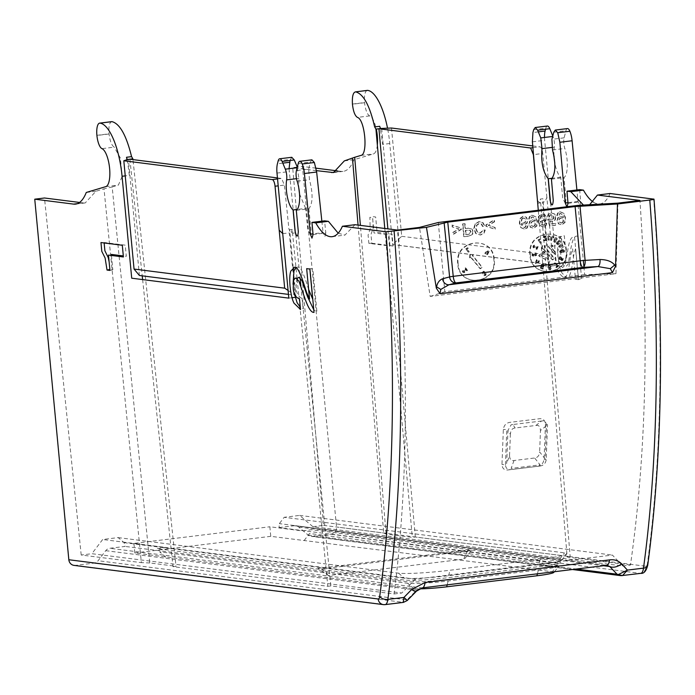 <?xml version="1.0" encoding="UTF-8"?>
<svg xmlns="http://www.w3.org/2000/svg" width="695" height="695" viewBox="0 0 695 695"><rect width="100%" height="100%" fill="white"/><g stroke="black" fill="none" stroke-linecap="round" stroke-linejoin="round"><path stroke-width="0.52" stroke-dasharray="3.48 2.61" d="M282.709 233.59L289.311 232.947L295.201 295.253L288.46 294.393M288.086 290.458L295.201 295.253M139.4 275.489L128.436 159.546M277.444 177.929L281.588 178.45L284.403 185.087L278.2 185.852M127.037 159.92A51.352 16.915 83 0 1 129.296 175.392L125.239 175.887M311.907 159.833L310.404 162.005L308.658 169.085L296.444 170.579M296.305 210.359L308.858 208.83C312.915 203.296 313.115 193.584 309.457 179.701L308.658 169.085M308.858 208.83L311.047 230.114L310.665 234.128M310.37 234.528L307.807 229.706L305.618 208.413L297.217 209.447M297.173 167.712L298.928 178.372L298.702 187.389M299.528 193.922L305.618 208.413M297.53 167.669L297.312 167.156M291.761 157.287L290.05 160.476M289.059 168.711L293.194 209.933M295.688 234.198L300.058 277.896M300.857 285.906L330.846 585.928L394.143 593.956C407.878 485.301 409.007 364.015 397.514 230.088M338.196 233.181L344.902 235.11L355.041 224.702M313.063 234.519L325.799 232.964L324.582 220.845M325.799 232.964L324.895 236.587L323.062 232.617L313.002 233.85M321.855 221.175L323.062 232.617M288.807 298.129L292.03 297.729M295.132 297.356L296.027 297.243L293.637 271.954M293.212 267.436L289.641 229.715L292.152 229.411L292.543 233.233L295.332 232.886M142.623 279.581L172.986 566.651L327.832 586.293L300.162 309.44M299.919 306.982L297.078 278.556M297.034 278.148L292.543 233.233M292.152 229.411L291.248 233.068L290.606 232.981L288.92 229.003L284.403 185.087M129.887 159.216L142.223 275.846M394.143 593.956L401.788 593.017L91.862 553.707L81.202 555.01L141.363 562.637L103.998 188.858L112.173 186.946L119.019 255.395M330.846 585.928L327.832 586.293M172.986 566.651L176 566.286L132.971 159.607M119.123 256.429L149.764 562.959L176 566.286M149.764 562.959L141.363 562.637M77.406 203.644L85.242 202.931L95.875 191.29L103.998 188.858M83.296 202.923L79.56 202.445M81.202 555.01L44.48 197.997M112.043 121.651C109.497 122.077 108.498 126.142 109.037 133.831L109.054 133.996C109.984 141.163 111.713 145.55 114.241 147.149L101.991 148.652M112.173 186.946L118.385 185.087L122.103 176.556M122.138 176.269L120.4 158.06L114.241 147.149M96.9 135.316L109.037 133.831M109.054 133.996L96.918 135.482M95.875 191.29L86.267 192.463M74.044 565.382A6.42 6.038 97.2 0 0 75.451 565.382L94.016 563.115A6.42 6.038 97.2 0 0 98.091 560.726L105.744 550.675A6.42 6.038 -82.8 0 1 109.819 548.286L125.074 546.426L124.066 542.639L118.159 537.6L102.686 539.494L91.862 553.707M403.43 602.383L407.27 600.35L407.018 599.907L98.091 560.726M416.487 591.15A12.84 2.989 44.5 0 0 416.696 590.116L421.995 587.883L109.819 548.286M297.278 167.078L292.699 167.634L323.54 525.368L312.88 526.671L622.807 565.982L612.408 555.07L415.454 579.161L401.788 593.017M622.807 565.982L630.461 565.044C646.046 456.163 649.199 334.634 639.93 200.438M617.959 203.131L615.97 273.691L430.179 296.418L419.485 227.404M545.462 424.254L544.072 459.326C543.394 463.296 541.283 465.624 537.73 466.319L507.654 469.994C504.153 470.202 502.25 468.361 501.964 464.477L503.354 429.406C503.91 425.462 505.969 423.125 509.539 422.404L539.615 418.72C543.169 418.555 545.123 420.406 545.462 424.254L547.538 424.688L546.201 459.743C545.61 463.252 543.742 465.32 540.588 465.928L510.512 469.611C507.411 469.785 505.725 468.169 505.465 464.755L501.964 464.477M537.808 466.31L540.658 465.919L537.808 466.31M415.454 579.161L102.686 539.494M118.159 537.6L398.53 573.167A40.44 3.171 -5.4 0 0 450.012 570.247L540.241 559.214A40.44 3.171 -5.4 0 0 566.807 553.95A40.44 3.171 -5.4 0 0 564.548 552.855L284.177 517.297L279.347 523.639L279.06 527.583L557.633 563.367C562.394 564.418 555.965 566.095 538.338 568.414L448.11 579.448C429.197 581.602 415.584 582.375 407.253 581.758L125.074 546.426M312.88 526.671L299.641 515.403L284.177 517.297M299.641 515.403L612.408 555.07M124.066 542.639L404.438 578.197A34.707 2.719 -5.4 0 0 448.623 575.695L538.851 564.661A34.707 2.719 -5.4 0 0 561.656 560.135A34.707 2.719 -5.4 0 0 559.718 559.197L279.347 523.639M279.06 527.583L294.315 525.724A6.42 6.038 -82.8 0 1 298.746 527.071L308.102 535.037A6.42 6.038 97.2 0 0 312.533 536.384L331.098 534.107A6.42 6.038 97.2 0 0 336.51 527.001L302.429 166.444L297.338 167.069M294.315 525.724L606.492 565.313L295.731 525.724M567.45 128.575A8.34 2.745 -97 0 0 565.921 130.756L564.114 137.836A8.34 2.745 -97 0 0 564.827 148.469A19.252 6.342 83 0 1 563.984 177.616L565.999 198.926L565.582 202.949M565.313 203.331L562.759 198.518L560.743 177.208A19.252 6.342 83 0 1 554.81 162.917M553.985 155.949A19.252 6.342 83 0 1 554.297 147.132A8.34 2.745 -97 0 0 552.994 136.42L552.794 135.942M547.347 126.03A8.34 2.745 -97 0 0 545.827 128.201L545.566 129.227M544.498 137.462A13.483 4.439 -97 0 0 544.663 140.329L548.294 178.728M550.579 202.914L556.486 265.386L399.39 245.457L389.756 143.535A51.352 16.915 -97 0 0 387.541 128.245M366.986 90.472A12.84 4.231 -97 0 0 364.58 102.573L364.588 102.738A12.84 4.231 -97 0 0 369.671 115.909A19.252 6.342 83 0 1 376.282 129.07M377.342 144.96A19.252 6.342 83 0 1 373.51 153.882L353.937 159.72A70.603 23.265 83 0 1 343.2 171.378A70.603 23.265 83 0 1 341.245 171.37L337.527 170.9M316.06 168.173L302.429 166.444M610.08 193.505A70.603 23.265 83 0 1 599.846 203.93A70.603 23.265 83 0 1 597.9 203.922A70.603 23.265 83 0 1 593.165 202.002M579.63 189.648L580.742 201.776L579.804 205.399L578.005 201.428L576.893 189.978M368.863 243.346L371.808 243.241L370.974 234.432L373.102 228.464L372.755 216.632L375.656 216.996L377.107 232.347L392.032 234.232L393.135 245.943L390.008 246.021L388.957 234.867L374.032 232.981L372.581 217.631L369.862 217.292L370.192 228.968L368.081 235.04L368.863 243.346L390.008 246.021M371.808 243.241L393.135 245.943M578.44 279.199L575.564 248.793L573.844 254.605L572.402 264.526C570.717 274.412 568.762 278.799 566.538 277.687L561.821 272.753C560.04 269.286 558.771 263.865 558.024 256.498C557.399 249.166 557.677 243.867 558.85 240.6C559.822 237.117 561.647 235.518 564.314 235.779L565.322 246.499C561.499 246.742 560.066 250 561.021 256.264L563.072 264.734L565.643 266.932L568.128 264.248L570.769 249.184C572.419 239.384 574.704 235.092 577.615 236.317L581.706 279.607L578.44 279.199M578.005 201.428L567.945 202.662M566.573 206.789L567.554 206.676M583.444 205.077L587.11 205.485L589.655 204.73M630.461 565.044L567.163 557.016L538.286 210.255M568.006 203.331L580.742 201.776M323.54 525.368L383.692 532.995L386.081 534.047L412.317 537.374L415.323 537.009L570.169 556.652L567.163 557.016M316.486 170.649L292.699 167.634M358.055 225.084L383.692 532.995M353.937 159.72L344.329 160.901M386.081 534.047L360.375 225.38M384.787 228.481L412.317 537.374M389.756 143.535L382.537 144.421A51.352 16.915 -97 0 0 379.731 126.29M532.761 145.933L539.954 146.845A6.42 2.111 -97 0 1 542.717 153.491L533.508 154.62M381.677 128.575L392.64 244.51L548.442 264.274L542.552 201.967L544.915 201.871L546.869 197.45L552.351 255.421L548.442 264.274M391.485 128.019L401.727 236.317L392.64 244.51M401.727 236.317L552.351 255.421M546.869 197.45L542.717 153.491M537.461 200.516L539.416 202.705L540.38 199.048L542.882 198.744L549.267 266.263L556.486 265.386M537.704 203.244L540.71 202.871L540.38 199.048M540.71 202.871L570.169 556.652M415.323 537.009L387.862 228.864M352.443 104.059L364.58 102.573M364.588 102.738L352.452 104.224M560.743 177.208L552.351 178.233M551.43 179.154L563.984 177.616M578.11 205.381L583.322 260.486M583.904 266.706L584.651 274.603L615.97 273.691M438.302 222.487L444.843 291.709L584.651 274.603M458.161 263.874C454.721 239.358 493.033 234.658 494.258 259.461C497.698 283.977 459.386 288.668 458.161 263.874M530.346 255.039C526.906 230.523 565.217 225.832 566.434 250.626C569.883 275.142 531.562 279.833 530.346 255.039M452.514 226.935L452.341 225.111L461.28 228.082L461.402 229.367L453.227 234.45L453.053 232.608L459.082 229.003L452.514 226.935M462.974 223.972L465.077 223.72L465.546 228.603L468.743 228.212L472.218 229.176L473.208 231.626L472.687 234.276L469.481 236.065L464.182 236.717L462.974 223.972M485.275 230.036L483.928 233.451L480.566 235.014L476.153 233.572L474.172 229.046L475.258 224.164L479.307 221.67L483.016 222.652L484.919 226.205L482.86 226.448L481.748 224.207L479.48 223.495L476.822 225.345L476.284 228.794L477.456 232.017L480.393 233.199L483.155 230.297L485.275 230.036M494.588 221.783L488.559 225.397L495.127 227.465L495.3 229.298L486.361 226.309L486.239 225.032L494.414 219.968L494.588 221.783M528.087 225.467L527.218 228.03L524.855 229.298L521.18 227.613L519.791 223.382L520.19 218.647L523.474 216.319L526.419 217.188L527.8 220.107L527.097 223.217L524.473 224.754L521.763 223.625L522.51 226.335L524.612 227.613L525.759 226.978L526.167 225.684L528.087 225.467M529.086 219.081L529.946 216.484L532.318 215.242L535.984 216.927L537.374 221.158L536.974 225.892L533.83 228.195L530.745 227.361L529.373 224.424L530.103 221.227L532.691 219.759L535.411 220.906L534.664 218.221L532.561 216.927L531.414 217.535L531.006 218.847L529.086 219.081M546.826 223.173L545.957 225.736L543.586 227.004L539.919 225.319L538.529 221.088L538.929 216.362L542.213 214.034L545.158 214.894L546.539 217.813L545.827 220.923L543.212 222.461L540.493 221.331L541.249 224.042L543.342 225.319L544.498 224.694L544.897 223.39L546.826 223.173M548.077 219.29L549.997 219.055L552.004 219.959L553.628 218.96L554.002 217.083L551.552 214.599L550.084 215.328L549.58 216.97L547.66 217.205L548.633 214.216L551.422 212.905L554.706 214.017L555.93 216.883L555.244 219.976L552.629 221.514L550.336 220.871L551.248 223.972L555.913 223.399L556.087 225.223L549.988 225.971L548.077 219.29M557.19 215.641L558.05 213.044L560.422 211.801L564.088 213.487L565.478 217.717L565.078 222.452L561.934 224.754L558.85 223.92L557.477 220.993L558.207 217.787L560.795 216.319L563.515 217.474L562.768 214.781L560.665 213.487L559.518 214.095L559.11 215.407L557.19 215.641M430.179 296.418L444.843 291.709M452.341 225.111L452.08 226.883L458.657 228.942L452.619 232.556L452.793 234.389L460.976 229.315L460.855 228.03L451.915 225.058M478.872 221.618L474.824 224.111L473.747 228.994L475.719 233.52L480.132 234.962L483.494 233.39L484.849 229.984L482.721 230.245L479.967 233.146L477.031 231.965L475.849 228.733L476.388 225.293L479.046 223.434L481.314 224.146L482.426 226.396L484.484 226.144L482.582 222.6L479.307 221.67M475.258 224.164L474.824 224.111M486.239 225.032L485.805 224.971L485.927 226.257L494.866 229.246L494.692 227.404L488.125 225.336L494.154 221.731L493.989 219.915L485.805 224.971M523.04 216.267L519.764 218.595L519.365 223.321L520.755 227.56L524.421 229.237L526.793 227.977L527.653 225.415L525.733 225.632L525.324 226.926L524.178 227.552L522.075 226.275L521.328 223.573L524.047 224.702L526.662 223.156L527.375 220.054L525.993 217.127L523.474 216.319M521.615 218.96L523.135 217.969L524.76 218.586L525.455 220.324L525.081 222.191L523.622 223.13L521.954 222.565L521.259 220.836L521.615 218.96M544.072 459.326L546.201 459.743M505.465 464.755L506.777 429.649L503.354 429.406M109.845 269.478L109.124 261.798M111.469 255.456L112.825 269.764L110.105 269.425M112.825 269.764L109.94 270.424M104.146 242.963L104.094 242.477L125.239 245.161L126.299 256.316L123.31 255.934M553.776 572.437A25.672 2.015 -5.4 0 0 552.343 571.75L270.763 536.332L269.86 526.775L302.212 530.884L311.551 529.738L559.571 561.195C564.679 562.316 557.79 564.123 538.92 566.599L448.692 577.641C428.45 579.943 413.864 580.768 404.95 580.108L156.922 548.65L166.27 547.512L133.918 543.412L269.86 526.775M133.918 543.412L134.821 552.968L413.985 588.674A25.672 2.015 -5.4 0 0 419.493 588.865M270.763 536.332L134.821 552.968M471.34 550.614L467.648 550.145L317.867 568.467L321.559 568.927L471.34 550.614L464.39 559.075L328.396 575.556L317.867 568.467M467.648 550.145L463.739 558.997M328.396 575.556L321.559 568.927M165.966 557.216L159.633 551.821L407.652 583.279A31.814 2.493 -5.4 0 0 448.162 580.985L538.39 569.952A31.814 2.493 -5.4 0 0 559.301 565.799A31.814 2.493 -5.4 0 0 557.52 564.948L309.501 533.491L304.314 540.293M470.298 254.474L470.055 257.862L470.906 257.081L480.506 268.757L482.243 267.141L472.643 255.456L473.495 254.674L470.298 254.474M468.265 248.358L467.926 247.872L465.963 248.436L468.56 252.224L469.203 251.72L467.379 249.045L468.265 248.358M466.997 270.824L467.526 270.416L465.746 267.827L464.547 271.78L463.478 271.641L463.513 269.677L462.74 270.789L463.009 272.066L464.051 272.718L464.955 272.414L465.728 268.974L466.997 270.824M484.041 273.665L485.666 274.603L483.651 275.22L484.615 275.872L485.727 275.576L486.17 273.674L485.11 273.265L485.101 271.797L484.146 271.25L482.339 272.727L482.669 273.943L484.007 271.936L484.537 272.284L484.041 273.665M486.179 251.833L485.188 253.354L485.588 253.936L486.448 253.267L487.56 254.891L489.202 251.121L488.802 250.539L486.509 252.32L486.179 251.833M488.498 251.668L487.699 254.057L486.908 252.911L488.498 251.668M542.474 245.639L542.239 249.036L543.082 248.245L552.69 259.93L554.428 258.305L544.828 246.629L545.671 245.839L542.474 245.639M550.127 236.717L550.066 236.109L548.12 235.562L548.564 240.244L549.354 240.149L549.041 236.847L550.127 236.717M543.933 240.122L543.994 240.809L547.017 240.435L544.402 237.403L545.071 236.482L545.94 237.56L546.661 237.473L546.148 236.231L544.967 235.857L543.898 236.491L543.681 237.464L546.088 239.862L543.933 240.122M540.441 239.523L540.111 239.037L538.147 239.601L540.745 243.389L541.388 242.885L539.555 240.218L540.441 239.523M536.427 249.071L537.018 249.349L538.269 246.386L534.455 247.316L534.047 246.256L535.367 245.987L535.671 245.274L534.385 245.144L533.473 246.047L533.447 247.333L534.134 248.011L537.322 246.96L536.427 249.071M534.577 254.188L533.439 255.378L532.752 254.718L533.508 253.076L532.474 253.64L532.544 255.777L533.473 256.142L534.368 255.36L535.558 256.081L536.497 255.465L536.21 253.076L535.054 252.798L536.001 254.995L535.445 255.317L534.577 254.188M538.425 262.667L539.407 261.146L539.007 260.564L538.156 261.233L537.044 259.609L535.402 263.379L535.802 263.961L538.086 262.18L538.425 262.667M536.106 262.832L536.905 260.443L537.687 261.589L536.106 262.832M541.379 265.655L540.814 268.218L542.908 269.191L543.177 268.557L541.57 267.818L541.831 266.619L543.568 267.306L544.446 265.247L543.586 264.23L542.456 264.1L541.614 264.891L543.325 264.812L543.681 266.107L542.526 266.654L541.379 265.655M551.361 268.583L550.049 269.391L548.981 267.896L550.006 268.313L550.987 267.74L550.735 265.481L549.623 265.151L548.398 266.029L548.763 269.391L550.145 270.016L551.361 268.583M549.658 265.794L550.527 266.671L549.841 267.731L548.954 266.871L549.658 265.794M556.252 267.071L556.634 267.627L559.101 265.698L555.166 262.962L554.514 263.466L558.128 265.612L556.252 267.071M561.577 260.599L562.759 260.39L563.341 258.514L560.248 256.698L559.075 257.767L559.101 259.417L560.995 259.609L561.577 260.599M560.639 257.628L561.039 258.705L560.022 259.079L559.605 258.019L560.639 257.628M562.698 259.461L561.855 259.817L561.569 258.94L562.385 258.575L562.698 259.461M561.386 252.806L560.639 251.434L562.064 250.278L561.647 251.373L562.151 252.389L564.323 252.103L564.635 250.869L563.836 249.627L560.665 250.078L560.048 251.547L561.386 252.806M564.036 250.973L563.211 251.903L562.203 251.199L563.054 250.235L564.036 250.973M562.403 246.16L562.872 245.804L562.368 243.728L558.754 246.543L559.223 247.212L561.769 245.231L562.403 246.16M560.648 241.061L559.293 240.487L557.876 241.208L556.791 242.433L556.895 243.98L558.25 244.553L559.666 243.832L560.743 242.607L560.648 241.061M557.381 243.597L558.293 241.825L560.153 241.443L559.24 243.215L557.381 243.597M556.999 239.445L557.234 238.889L555.818 237.377L553.993 241.704L554.714 242.042L556 238.984L556.999 239.445M553.776 237.959L554.011 237.403L552.595 235.892L550.77 240.218L551.491 240.557L552.786 237.499L553.776 237.959M553.263 246.117L552.516 245.213L551.031 246.126L549.589 245.865L548.694 246.699L554.497 253.753L555.696 252.633L551.604 247.655L553.263 246.117M544.541 252.363L543.699 251.338L539.085 255.621L539.876 256.577L547.399 260.338L548.607 259.226L545.106 256.759L541.049 255.612L544.541 252.363M466.11 234.641L469.229 234.258L471.106 231.895L470.254 230.323L465.711 230.427L466.11 234.641M523.57 218.022L522.049 219.012L521.693 220.888L522.388 222.617L524.056 223.182L525.507 222.244L525.88 220.376L525.185 218.647L523.57 218.022M533.586 226.509L535.098 225.571L535.489 223.694L534.785 221.94L533.1 221.34L531.623 222.322L531.293 224.207L531.97 225.927L533.586 226.509M542.3 215.737L540.779 216.718L540.423 218.595L541.127 220.324L542.786 220.888L544.246 219.95L544.619 218.082L543.924 216.353L542.3 215.737M561.69 223.069L563.211 222.131L563.593 220.263L562.889 218.499L561.204 217.9L559.727 218.89L559.397 220.775L560.074 222.496L561.69 223.069M572.611 248.784L575.495 279.294L578.579 279.685L574.539 236.952C571.472 236.204 569.248 240.461 567.858 249.722L565.2 264.838L562.663 267.575L560.031 265.325L557.92 256.62C556.938 250.73 558.363 247.385 562.194 246.586L561.239 236.413C558.519 236.361 556.747 237.951 555.922 241.182C554.749 244.649 554.48 249.879 555.114 256.881C555.922 264.413 557.164 269.764 558.85 272.909L563.506 277.774C565.817 278.782 567.745 274.438 569.301 264.734L570.743 254.804L572.611 248.784M309.84 269.052L309.796 268.565L312.872 268.956L316.911 311.699L313.793 309.814M296.878 278.391L296.131 287.287C296.252 293.064 298.346 296.852 302.429 298.668L303.394 308.832L300.301 307.346M293.985 292.213L293.038 284.264M295.914 267.575L297.799 267.045C299.979 266.611 302.785 271.563 306.234 281.901L308.632 289.45M546.383 425.809C546.209 422.595 545.21 420.927 543.394 420.822L541.544 421.022L535.958 425.453L515.169 427.998C512.38 428.129 510.782 430.179 510.356 434.166L507.889 430.518A736.196 242.572 83 0 1 506.629 463.574L509.539 455.633C509.791 459.543 511.285 461.167 514.022 460.516L534.637 457.996C537.652 457.657 539.32 455.642 539.615 451.959L545.132 458.865A736.196 242.572 -97 0 0 546.383 425.809L540.432 430.492A731.705 241.095 83 0 1 539.615 451.959M535.958 425.453C538.764 424.897 540.25 426.574 540.432 430.492M509.539 455.633A731.705 241.095 -97 0 0 510.356 434.166M541.544 421.022L512.841 424.532L515.169 427.998M512.841 424.532L511.164 424.767L507.889 430.518M514.022 460.516L511.129 468.413L540.093 464.868L534.637 457.996M493.824 259.4C492.607 234.615 454.287 239.297 457.736 263.813C458.952 288.607 497.264 283.925 493.824 259.4M469.62 257.81L469.863 254.413L473.06 254.622L472.209 255.404L481.817 267.08L480.071 268.704L470.472 257.02L469.62 257.81M467.5 247.811L467.831 248.297L466.944 248.992L468.778 251.66L468.126 252.163L465.537 248.376L467.5 247.811M467.092 270.355L466.571 270.772L465.303 268.922L464.521 272.362L463.617 272.666L462.575 272.006L462.314 270.729L463.078 269.625L463.504 270.233L463.044 271.589L464.121 271.728L465.32 267.766L467.092 270.355M483.92 274.065L484.111 272.232L482.955 272.092L482.234 273.882L481.904 272.675L483.711 271.189L484.676 271.736L484.667 273.196L485.744 273.621L485.901 274.655L484.18 275.819L483.216 275.168L485.232 274.551L484.545 273.761L483.92 274.065M485.284 252.146L486.083 252.268L488.368 250.487L488.767 251.069L487.126 254.839L486.014 253.215L485.162 253.884L484.762 253.293L485.614 252.633L485.284 252.146M566.008 250.574C564.783 225.788 526.471 230.462 529.911 254.987C531.136 279.772 569.448 275.098 566.008 250.574M541.805 248.984L542.048 245.587L545.245 245.787L544.394 246.577L553.993 258.253L552.256 259.869L542.656 248.193L541.805 248.984M549.641 236.057L549.693 236.656L548.607 236.795L548.92 240.096L548.129 240.192L547.686 235.509L549.641 236.057M543.559 240.757L543.499 240.07L545.662 239.81L543.247 237.412L543.464 236.439L544.533 235.805L545.714 236.178L546.227 237.421L545.505 237.508L544.637 236.43L543.976 237.351L546.591 240.383L543.559 240.757M539.676 238.984L540.015 239.471L539.129 240.166L540.953 242.833L540.31 243.337L537.721 239.549L539.676 238.984M536.592 249.296L536.001 249.018L536.896 246.907L533.699 247.959L533.013 247.281L533.048 245.987L533.96 245.092L535.237 245.222L534.942 245.926L533.612 246.204L534.021 247.264L537.843 246.334L536.592 249.296M533.612 254.196L535.011 255.265L535.715 254.274L534.62 252.737L535.784 253.023L536.062 255.404L535.124 256.021L533.934 255.308L533.039 256.09L532.109 255.725L532.04 253.588L533.074 253.015L532.544 255.169L533.543 254.926L533.612 254.196M538.46 262.25L537.661 262.119L535.367 263.9L534.968 263.318L536.61 259.556L537.721 261.172L538.582 260.512L538.981 261.094L538.121 261.763L538.46 262.25M540.38 268.166L540.953 265.594L542.1 266.602L543.247 266.055L542.899 264.752L541.179 264.83L542.03 264.048L543.16 264.169L544.011 265.186L543.907 266.376L543.134 267.254L541.396 266.567L541.144 267.766L542.743 268.505L542.482 269.139L540.38 268.166M550.205 268.609L550.927 268.531L550.605 269.495L549.71 269.964L548.338 269.339L547.816 267.749L547.964 265.977L549.198 265.099L550.301 265.421L550.822 266.515L550.553 267.688L549.571 268.261L548.555 267.836L548.833 268.852L549.623 269.33L550.205 268.609M556.2 267.566L555.826 267.019L557.694 265.56L554.089 263.405L554.732 262.91L558.676 265.646L556.2 267.566M561.734 260.625L560.561 259.548L558.667 259.357L559.154 256.968L560.535 256.75L561.23 257.975L562.681 258.036L562.785 259.669L561.734 260.625M560.882 251.99L560.952 252.754L560.04 252.424L559.614 251.494L560.231 250.026L561.734 249.444L563.402 249.574L564.201 250.817L563.888 252.05L562.846 252.615L561.716 252.337L561.212 251.312L561.638 250.226L560.683 250.539L560.213 251.382L560.882 251.99M562.437 245.743L561.968 246.108L561.334 245.179L558.789 247.159L558.328 246.482L561.934 243.676L562.437 245.743M558.858 240.435L560.213 241.009L560.318 242.555L557.816 244.501L556.46 243.928L556.365 242.381L558.858 240.435M556.799 238.837L556.565 239.393L555.574 238.932L554.28 241.99L553.559 241.652L555.383 237.325L556.799 238.837M553.585 237.351L553.35 237.907L552.351 237.447L551.066 240.496L550.336 240.166L552.169 235.84L553.585 237.351M552.082 245.153L552.829 246.065L551.178 247.602L555.27 252.58L554.063 253.692L548.268 246.638L549.163 245.813L550.596 246.073L552.082 245.153M543.273 251.286L544.116 252.311L540.623 255.56L544.68 256.707L548.173 259.166L546.974 260.286L539.442 256.524L538.66 255.569L543.273 251.286M487.264 253.996L488.064 251.616L486.483 252.85L487.264 253.996M536.471 260.39L535.671 262.771L537.261 261.537L536.471 260.39M549.841 265.968L548.659 266.107L548.789 267.462L549.962 267.323L549.841 265.968M560.544 257.845L559.423 257.637L559.249 258.757L560.205 259.07L560.544 257.845M561.908 259.782L562.324 259.053L561.482 258.505L561.1 259.4L561.908 259.782M563.393 251.573L563.28 250.322L561.994 250.469L562.116 251.729L563.393 251.573M557.868 241.773L556.956 243.545L558.815 243.163L559.727 241.382L557.868 241.773M464.651 223.66L462.54 223.92L463.747 236.665L469.055 236.013L472.253 234.224L472.774 231.565L471.783 229.124L468.308 228.16L465.111 228.551L464.651 223.66M468.795 234.206L465.685 234.58L465.285 230.375L469.82 230.271L470.671 231.843L468.795 234.206M529.512 216.432L528.652 219.029L530.572 218.795L530.98 217.483L532.135 216.866L534.238 218.161L534.95 220.897L532.266 219.707L529.668 221.175L528.938 224.372L530.311 227.308L533.404 228.142L536.549 225.832L536.948 221.097L535.55 216.866L531.884 215.189L529.512 216.432M534.672 225.51L533.161 226.457L531.536 225.875L530.858 224.155L531.189 222.27L532.665 221.279L534.351 221.879L535.054 223.642L534.672 225.51M545.523 225.684L546.392 223.121L544.472 223.338L544.063 224.633L542.917 225.267L540.814 223.981L540.093 221.236L542.778 222.409L545.401 220.862L546.105 217.761L544.724 214.842L541.779 213.973L538.495 216.301L538.095 221.036L539.485 225.267L543.16 226.944L545.523 225.684M540.354 216.666L541.874 215.676L543.49 216.293L544.194 218.03L543.811 219.898L542.361 220.836L540.693 220.272L539.998 218.543L540.354 216.666M549.563 218.995L547.643 219.229L549.554 225.91L555.653 225.163L555.479 223.347L550.814 223.92L549.91 220.819L552.204 221.453L554.81 219.924L555.496 216.831L554.271 213.964L550.996 212.852L548.199 214.164L547.226 217.153L549.146 216.918L549.649 215.276L551.118 214.547L553.568 217.031L553.194 218.908L551.578 219.907L549.563 218.995M557.616 212.991L556.756 215.589L558.676 215.354L559.084 214.043L560.24 213.435L562.342 214.729L563.054 217.457L560.37 216.267L557.772 217.735L557.043 220.932L558.415 223.868L561.508 224.702L564.653 222.4L565.052 217.665L563.654 213.435L559.996 211.749L557.616 212.991M562.776 222.079L561.265 223.017L559.64 222.435L558.962 220.715L559.293 218.829L560.769 217.848L562.455 218.447L563.159 220.202L562.776 222.079M277.548 178.945L281.588 178.45M298.251 163.499L310.404 162.005M297.147 181.213L309.457 179.701M296.504 178.667L298.928 178.372M278.148 160.945L290.302 159.459M282.804 163.125L277.418 163.785M276.992 173.072L289.25 171.578M105.831 186.625L118.385 185.087M105.744 550.675L416.696 590.116A1132.589 326.711 -49.6 0 1 407.018 599.907A6.42 6.038 -82.8 0 1 402.944 602.296L94.016 563.115M75.451 565.382L384.804 604.615L402.944 602.296M398.53 573.167L404.438 578.197M448.623 575.695L450.012 570.247M540.241 559.214L538.851 564.661M559.718 559.197L564.548 552.855M331.098 534.107L640.451 573.349A6.42 6.038 -82.8 0 0 645.864 566.243L336.51 527.001M640.451 573.349L621.469 575.564L312.533 536.384M621.469 575.564A6.42 6.038 -82.8 0 1 620.791 575.608M308.102 535.037L576.303 569.049M298.746 527.071L603.521 565.721M606.492 565.313L421.995 587.883A12.84 4.231 83 0 0 422.352 587.883M647.731 565.235A6.42 3.779 7.7 0 0 647.393 563.636A731.705 241.095 -97 0 0 653.639 199.031M645.864 566.243A6.42 2.111 -97 0 0 647.393 563.636M335.364 172.091L341.245 171.37M360.957 155.411L373.51 153.882M532.917 147.714L539.954 146.845M532.405 141.832L544.663 140.329M538.312 131.876L532.917 132.537M533.664 129.687L545.827 128.201M369.671 115.909L357.43 117.403M551.899 147.427L554.297 147.132M552.525 149.972L564.827 148.469M564.114 137.836L551.899 139.33M553.767 132.241L565.921 130.756M507.654 469.994L510.512 469.611M413.985 588.674L407.652 583.279M448.162 580.985L447.18 584.843M537.409 573.809L538.39 569.952M557.52 564.948L552.343 571.75M75.52 204.122L85.242 202.931M332.167 236.674L344.902 235.11M561.656 560.135L566.807 553.95M572.454 569.518L311.125 536.375M587.11 205.485L599.846 203.93M333.47 172.569L343.2 171.378M554.358 571.733L559.301 565.799"/><path stroke-width="1.04" d="M278.2 185.852L275.038 186.234A6.42 2.111 83 0 0 272.275 179.588L123.814 160.762L134.048 269.061L284.672 288.164L279.19 230.193L282.709 233.59M275.038 186.234L279.19 230.193M284.672 288.164L288.086 290.458M288.46 294.393L139.4 275.489L134.048 269.061M123.814 160.762L127.689 159.459A3.206 1.06 83 0 1 126.49 157.27A51.352 16.915 83 0 1 127.037 159.92M126.49 157.27L131.572 156.644L132.893 158.842L129.887 159.216L277.444 177.929M131.572 156.644C126.36 135.403 119.844 123.745 112.043 121.651L111.348 121.738M79.56 202.445L44.48 197.997L34.75 199.187L73.574 204.113A70.603 23.265 -97 0 0 75.52 204.122A70.603 23.265 -97 0 0 86.267 192.463L105.831 186.625A19.252 6.342 -97 0 0 109.575 168.034A19.252 6.342 -97 0 0 101.991 148.652A12.84 4.231 83 0 1 96.918 135.482L96.9 135.316A12.84 4.231 83 0 1 99.654 123.128A12.84 4.231 83 0 1 100.011 123.128A51.352 16.915 83 0 1 122.077 176.278L131.711 278.2L288.807 298.129L276.992 173.072A13.483 4.439 83 0 1 277.418 163.785L278.148 160.945A8.34 2.745 83 0 1 279.668 158.773A8.34 2.745 83 0 1 282.109 161.448L285.315 169.163A8.34 2.745 83 0 1 286.618 179.875A19.252 6.342 -97 0 0 293.073 209.951L295.08 231.261C296.748 237.56 297.825 237.699 298.32 231.67L296.305 210.359A19.252 6.342 -97 0 0 297.147 181.213A8.34 2.745 83 0 1 296.444 170.579L298.251 163.499A8.34 2.745 83 0 1 299.771 161.318A8.34 2.745 83 0 1 302.212 163.994A13.483 4.439 83 0 1 304.419 173.507L310.335 234.172L311.986 238.124L313.063 234.519L311.951 222.383L315.747 222.869A70.603 23.265 -97 0 0 330.221 236.665A70.603 23.265 -97 0 0 332.167 236.674A70.603 23.265 -97 0 0 342.4 226.249L385.96 231.774A731.705 241.095 83 0 1 379.713 596.38A6.42 2.111 83 0 1 378.184 598.986L68.831 559.744A6.42 6.038 97.2 0 0 74.044 565.382L383.397 604.615A6.42 6.038 -82.8 0 1 378.184 598.986M125.239 175.887L122.077 176.278M34.75 199.187L68.831 559.744M107.03 270.06L109.94 270.424L108.489 255.082L123.406 256.976L122.303 245.266L100.966 242.555L101.8 251.364L105.127 258.027L107.03 270.06L109.845 269.478M306.669 268.644L309.544 299.05L306.669 292.656L303.289 282.118C299.675 271.563 296.834 266.567 294.767 267.141L290.875 270.981C289.719 274.073 289.459 279.294 290.102 286.653C290.866 294.002 292.161 299.502 293.994 303.15L300.509 309.492L299.493 298.772C295.531 297.538 293.438 293.837 293.221 287.669L293.698 279.512L295.905 277.922L298.972 281.319L304.558 297.417C308.128 307.876 311.282 312.854 314.027 312.35L309.935 269.061L306.669 268.644M321.855 221.175L316.651 172.013L314.366 162.508L311.907 159.833L299.771 161.318M298.702 187.389L299.528 193.922M297.312 167.156L294.272 159.963L291.761 157.287M289.059 168.711L290.05 160.476M295.332 232.886L293.194 209.933M295.557 232.86L295.688 234.198M300.058 277.896L300.857 285.906M342.4 226.249L355.041 224.702L397.514 230.088L419.485 227.404L438.302 222.487L578.11 205.381L617.959 203.131L639.93 200.438L597.448 195.052L610.08 193.505L654.012 199.161C664.411 333.652 662.318 455.677 647.731 565.235C646.228 571.047 643.918 573.749 640.807 573.349A12.84 4.231 -97 0 0 643.5 568.145A738.125 243.207 -97 0 0 649.782 200.038L617.464 203.991L575.113 206.554L447.762 222.131L426.452 227.361L436.33 288.147L440.022 293.724L440.795 289.415L448.944 284.759L597.882 266.541L610.358 268.678L612.443 272.631L615.553 266.22L617.464 203.991M311.951 222.383L324.582 220.845L328.379 221.323L338.196 233.181M297.217 209.447L293.073 209.951M285.315 169.163L297.173 167.712M294.272 159.963L282.109 161.448M292.03 297.729L295.132 297.356M293.637 271.954L293.212 267.436M300.162 309.44L299.919 306.982M142.223 275.846L142.623 279.581M119.019 255.395L119.123 256.429M132.971 159.607L132.893 158.842M407.27 600.35L403.925 597.448L403.222 602.365M411.605 589.56A12.84 2.989 44.5 0 0 416.487 591.15L407.227 600.523L403.43 602.383L385.16 604.615A12.84 4.231 83 0 1 384.804 604.615A6.42 6.038 -82.8 0 1 383.397 604.615L385.16 604.615A12.84 4.231 83 0 0 387.853 599.411L403.925 597.448L411.605 589.56L425.071 582.462A12.84 4.231 83 0 1 422.352 587.883L416.487 591.15M385.96 231.774L426.452 227.361M606.492 565.313A12.84 4.231 -97 0 0 606.848 565.313A12.84 4.231 -97 0 0 609.567 559.892C614.302 559.275 618.315 560.604 621.625 563.871A12.84 8.418 136.3 0 1 609.697 566.503A1130.635 200.699 37.3 0 1 617.038 574.218L622.529 575.582L627.429 570.109L621.625 563.871M444.14 222.73L449.613 276.931A6.42 5.768 -104.7 0 0 455.99 282.917A6.42 2.111 83 0 1 453.236 276.332A6.42 0.46 -5.8 0 0 449.613 276.931L442.567 278.773C439.388 280.094 437.39 282.778 436.582 286.827L436.33 288.147M442.567 278.773A6.42 5.768 -104.7 0 0 448.944 284.759L455.99 282.917L582.966 267.384A6.42 2.771 86.8 0 0 585.103 260.356A6.42 0.443 -5.4 0 0 580.212 260.799A6.42 2.111 -97 0 0 582.966 267.384L597.882 266.541A6.42 2.771 86.8 0 0 600.011 259.513L585.103 260.356L580.004 206.111M653.639 199.031C654.594 199.239 653.309 199.578 649.782 200.038M315.747 222.869L328.379 221.323M422.352 587.883L606.848 565.313L609.697 566.503L603.521 565.721M647.731 565.235A6.42 3.779 7.7 0 1 643.5 568.145L627.429 570.109L618.402 574.53M620.791 575.608A6.42 6.038 -82.8 0 1 620.053 575.556L622.034 575.599M576.893 189.978L572.098 140.764A13.483 4.439 -97 0 0 569.891 131.251A8.34 2.745 -97 0 0 567.45 128.575L555.305 130.061L557.729 132.736L559.866 142.258L565.278 202.992L566.894 206.945M554.81 162.917A19.252 6.342 83 0 1 553.985 155.949M552.794 135.942L549.788 128.705A8.34 2.745 -97 0 0 547.347 126.03L535.246 127.506M545.566 129.227L545.097 131.042A13.483 4.439 -97 0 0 544.498 137.462M548.294 178.728L550.579 202.914M387.541 128.245A51.352 16.915 -97 0 0 367.69 90.385A12.84 4.231 -97 0 0 367.334 90.385A12.84 4.231 -97 0 0 366.986 90.472M376.282 129.07A19.252 6.342 83 0 1 377.342 144.96M337.527 170.9L316.06 168.173M593.165 202.002A70.603 23.265 83 0 1 583.426 190.126L579.63 189.648L566.99 191.186L570.795 191.672L583.444 205.077M567.945 202.662L565.278 202.992M567.042 206.962L568.006 203.331L566.99 191.186M589.655 204.73L597.448 195.052M538.286 210.255L532.405 141.832L532.917 132.537L533.664 129.687L535.211 127.515L537.635 130.191L540.771 137.914L541.996 148.634C540.901 161.97 542.969 172.004 548.199 178.745L550.032 200.073C551.648 206.38 552.725 206.519 553.272 200.49L551.43 179.154C555.592 173.611 555.957 163.881 552.525 149.972L551.899 139.33L553.767 132.241L555.305 130.061M570.795 191.672L583.426 190.126M360.375 225.38L354.702 157.279L344.329 160.901L333.47 172.569L316.486 170.649M352.504 158.46L358.055 225.084M354.702 157.279L360.957 155.411C368.176 154.525 364.918 119.323 357.43 117.403C354.928 115.796 353.269 111.4 352.452 104.224L352.443 104.059C352.035 96.344 353.103 92.279 355.658 91.853L367.334 90.385M367.69 90.385L355.658 91.853C363.45 93.947 369.775 105.631 374.648 126.916L375.934 129.114L384.787 228.481M374.648 126.916L379.731 126.29A3.206 1.06 -97 0 0 380.93 128.479L391.485 128.019L532.761 145.933M387.862 228.864L378.94 128.749L530.641 147.992L533.352 154.638L537.461 200.516M378.94 128.749L375.934 129.114M549.788 128.705L537.635 130.191M540.771 137.914L552.655 136.463M552.351 178.233L548.199 178.745M583.322 260.486L583.904 266.706M615.553 266.22L614.649 265.038C611.843 261.476 606.97 259.635 600.011 259.513M313.002 233.85L310.335 234.172M123.31 255.934L111.374 254.422L111.469 255.456M109.124 261.798L108.212 257.55L104.884 250.773L104.146 242.963M419.493 588.865A25.672 2.015 -5.4 0 0 446.676 586.823L536.905 575.781A25.672 2.015 -5.4 0 0 553.776 572.437L554.358 571.733M308.632 289.45L312.68 299.085L309.84 269.052M313.793 309.814L307.624 296.904L302.021 280.737L298.885 277.279L296.635 278.912M300.301 307.346L297.034 302.577L293.985 292.213M293.038 284.264L293.968 270.833L295.914 267.575M132.788 158.834L127.689 159.459M272.275 179.588L277.548 178.945M112.043 121.651L100.011 123.128M314.366 162.508L302.212 163.994M316.651 172.013L304.419 173.507M286.618 179.875L296.504 178.667M289.607 162.291L282.804 163.125M73.574 204.113L77.406 203.644M394.135 231.313A738.125 243.207 83 0 1 387.853 599.411A6.42 3.779 -172.3 0 1 379.713 596.38M609.567 559.892L425.071 582.462M612.443 272.631L440.022 293.724M436.582 286.827L440.795 289.415M447.762 222.131L453.236 276.332L580.212 260.799L575.113 206.554M572.454 569.518L620.053 575.556A6.42 6.038 -82.8 0 1 617.038 574.218L576.303 569.049M640.451 573.349A12.84 4.231 -97 0 0 640.807 573.349L621.295 575.642M569.891 131.251L557.729 132.736M572.098 140.764L559.866 142.258M331.524 172.56L335.364 172.091M380.93 128.479L375.83 129.105M530.641 147.992L532.917 147.714M545.097 131.042L538.312 131.876M541.996 148.634L551.899 147.427M614.649 265.038L610.358 268.678M447.18 584.843L446.676 586.823M536.905 575.781L537.409 573.809M279.668 158.773L291.804 157.287M99.654 123.128L111.687 121.651"/></g></svg>
